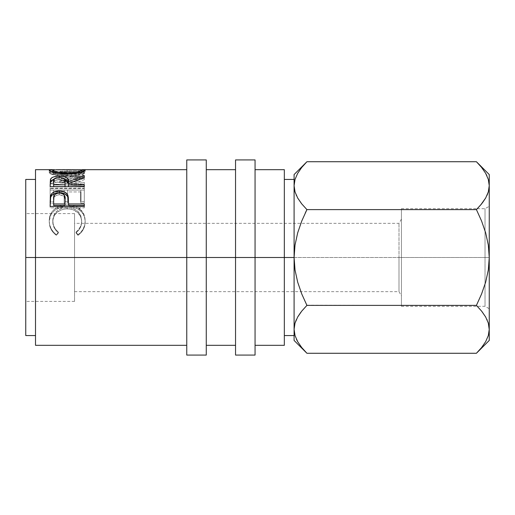 <?xml version="1.0" encoding="UTF-8"?>
<svg xmlns="http://www.w3.org/2000/svg" width="515" height="515" viewBox="0 0 515 515"><rect width="100%" height="100%" fill="white"/><g stroke="black" fill="none" stroke-linecap="round" stroke-linejoin="round"><path stroke-width="0.39" stroke-dasharray="2.58 1.93" d="M476.42 353.271L481.583 347.574L485.639 341.702L488.304 335.619L489.25 329.33L489.25 340.441L489.25 257.5L485.027 257.5L485.027 208.71L485.027 306.29L485.027 257.5L398.99 257.5L398.99 291.651L398.99 257.5L401.43 257.5L401.43 306.29L401.43 257.5L485.027 257.5L485.027 306.29L485.027 257.5L401.43 257.5L401.43 208.71L401.43 306.29L401.43 219.12L401.43 257.5L485.027 257.5L485.027 208.71L485.027 257.5L489.25 257.5L489.25 308.73L489.25 174.559L489.25 185.67L488.329 179.471L485.684 173.375L481.589 167.439L485.639 173.298M186.758 257.5L186.758 159.92L186.758 257.5L25.75 257.5L74.54 257.5L74.54 301.41L74.54 257.5L25.75 257.5L25.75 301.41L25.75 179.439L25.75 335.561L25.75 213.59L25.75 301.41L25.75 257.5L35.509 257.5L35.509 169.68L35.509 257.5L186.758 257.5L186.758 169.68L186.758 345.32L186.758 184.479L186.758 257.5L206.27 257.5L186.758 257.5L186.758 355.08L186.758 257.5M206.27 159.92L206.27 345.32L206.27 257.5L235.542 257.5L235.542 159.92L235.542 257.5L206.27 257.5L206.27 355.08L206.27 159.92M255.06 257.5L235.542 257.5L235.542 169.68L235.542 345.32L235.542 184.479L235.542 257.5L255.06 257.5L255.06 169.68L255.06 345.32L255.06 257.5L284.332 257.5L284.332 179.439L284.332 257.5L255.06 257.5L255.06 355.08L255.06 257.5M294.091 257.5L284.332 257.5L284.332 345.32L284.332 169.68L284.332 335.561L284.332 257.5L284.332 335.561L284.332 257.5L294.091 257.5L294.091 174.559L294.091 185.67L295.043 179.381L294.091 185.67L294.091 335.561L294.091 179.439L294.091 335.561L294.091 257.5L295.018 269.924L297.67 282.13L301.771 294.014L297.67 282.13L295.018 269.924L294.091 257.5L294.091 329.33L294.091 257.5L295.031 244.986L294.091 257.5M54.384 169.712L79.922 169.712M84.299 175.551L59.669 171.778L84.299 171.128L84.299 170.62L50.142 171.398L78.171 175.422L50.142 181.673L84.299 184.067L84.299 182.419L59.721 180.778L84.299 175.306L84.299 177.591L59.669 174.16L59.669 171.778L84.299 175.306L84.299 177.83L84.299 175.551L59.721 180.778L59.721 182.909L84.299 177.83L84.299 175.551M80.797 191.934L67.658 191.934L67.658 203.077L64.156 203.077L64.156 191.934L53.65 191.934L53.65 203.077L50.142 203.077L50.142 188.136L50.142 190.061L84.299 190.061L84.299 203.077L80.797 203.077L80.797 190.054L80.797 191.934L80.797 190.054L67.658 190.054L67.658 203.077L67.658 201.52L64.156 201.52L64.156 203.077L64.156 190.054L64.156 191.934L64.156 190.054L53.65 190.054L53.65 203.077L53.65 201.52L50.142 201.52L50.142 203.077L53.65 203.077L53.65 190.054L53.65 191.934L64.156 191.934L64.156 203.077L67.658 203.077L67.658 190.054L67.658 191.934L80.797 191.934L80.797 203.077L84.299 203.077L84.299 188.136L84.299 190.061L50.142 190.061L50.142 188.136L50.142 201.52L53.65 201.52L53.65 190.054L64.156 190.054L64.156 201.52L67.658 201.52L67.658 190.054L80.797 190.054L80.797 201.52L84.299 201.52L84.299 188.136L50.142 188.136L84.299 188.136L84.299 203.077L84.299 201.52L80.797 201.52L80.797 203.077L80.797 201.52M55.562 234.087L56.412 234.718L58.465 232.143L55.987 229.748L54.172 226.896L53.109 223.768L52.833 219.236L53.798 215.444L56.83 211.169L61.562 208.363L67.253 207.448L72.988 208.375L77.726 211.247L80.739 215.579L81.673 220.742L81.325 223.909L80.224 226.973L78.389 229.761L75.975 232.143L78.01 234.718L81.106 231.892L83.391 228.46L84.756 224.669L85.175 220.761L84.846 217.227L83.784 213.886L81.879 210.925L79.201 208.491L76.516 206.921L73.516 205.794L68.675 205.009L63.474 205.215L60.062 206.039L54.249 209.373L52.054 211.729L50.457 214.491L49.549 217.53L49.292 221.701L49.685 224.643L51.017 228.448L53.296 231.898L55.562 234.087M398.99 257.5L398.99 291.651L398.99 257.5L74.54 257.5L398.99 257.5L74.54 257.5L74.54 291.651L74.54 257.5L398.99 257.5L398.99 223.349L398.99 257.5L401.43 257.5L401.43 208.71L401.43 257.5L398.99 257.5L398.99 223.349L398.99 257.5M74.54 257.5L74.54 223.349L74.54 257.5L25.75 257.5L74.54 257.5L74.54 213.59L74.54 257.5M35.509 345.32L35.509 257.5L35.509 345.32M294.091 329.33L295.043 323.04L294.091 329.33L294.091 340.441L294.091 329.407M35.509 257.5L35.509 179.439L35.509 257.5M306.837 305.208L476.42 305.389L481.583 293.981L485.658 282.175L488.31 270.014L489.25 257.5L489.25 308.73L489.25 206.27L489.25 329.33L488.304 335.619L485.639 341.702L481.583 347.574M301.758 311.092L300.902 312.187M301.848 347.677L305.788 352.118M295.011 335.529L297.664 341.625L301.751 347.561L306.921 353.271M295.031 335.58L296.428 339.243M297.702 173.298L295.043 179.381L297.702 173.298L301.758 167.427L297.702 173.298M305.755 162.914L305.305 163.39M297.683 232.825L295.031 244.986L297.683 232.825L300.85 223.349L297.683 232.825M305.318 212.907L301.758 221.019L306.921 209.611L476.42 209.611L481.57 220.987L485.671 232.87L488.323 245.076L485.671 232.87L481.57 220.987L476.42 209.611L306.921 209.611L301.751 203.895L297.664 197.966L301.751 203.895L306.824 209.811M295.031 191.915L296.382 195.488M481.364 167.156L478.049 163.397M488.317 179.42L486.913 175.757M485.684 173.375L481.589 167.439L476.42 161.729M477.605 352.067L478.055 351.591M306.921 305.389L476.42 305.389L481.589 311.105L485.684 317.034L481.589 311.105L476.42 305.389L481.583 293.981L485.658 282.175L488.31 270.014L489.25 257.5L489.25 185.593M488.317 323.085L486.958 319.512M488.304 191.96L489.25 185.67L488.304 191.96M481.583 203.908L482.439 202.813M401.43 208.71L477.308 208.71L476.42 209.611L480.798 204.861M297.664 341.625L301.751 347.561L297.702 341.702M488.31 323.079L487.171 319.982M488.329 335.529L485.684 341.625M295.011 179.471L297.664 173.375M295.031 191.921L296.177 195.018M306.921 161.729L301.758 167.427M25.75 257.5L25.75 213.59L25.75 257.5M79.915 209.032L83.939 214.24L85.175 220.761C85.181 226.375 82.793 231.029 78.01 234.718L78.01 235.355L78.01 234.718L75.975 232.143L75.975 232.844L75.975 232.143C79.728 229.04 81.621 225.242 81.673 220.742L81.673 221.765L81.673 220.742C81.164 212.528 76.355 208.099 67.253 207.448L67.253 208.839L67.253 207.448C58.234 208.066 53.405 212.438 52.775 220.549L52.775 221.579C53.412 213.693 58.24 209.444 67.253 208.839C76.349 209.457 81.158 213.77 81.673 221.765C81.627 226.143 79.728 229.838 75.975 232.844L78.01 235.355C82.793 231.756 85.181 227.237 85.175 221.785C85.29 216.841 83.301 212.862 79.201 209.856C75.692 207.513 71.63 206.367 67.021 206.418C57.242 206.071 48.771 213.113 49.266 221.746C49.24 227.244 51.622 231.776 56.412 235.355L58.465 232.844L58.465 232.143L58.465 232.844C54.648 229.806 52.755 226.053 52.775 221.579L52.775 220.549C52.768 225.164 54.661 229.027 58.465 232.143L56.412 234.718C51.616 231.035 49.234 226.368 49.266 220.723C48.732 211.91 57.255 204.584 67.021 204.964C71.624 204.906 75.686 206.084 79.201 208.491L79.201 209.856L79.201 208.491M67.021 206.418L67.021 204.964L67.021 206.418L73.516 207.236L77.9 209.039L81.879 212.219L84.338 216.455L85.155 220.916L84.756 225.583L83.391 229.265L81.106 232.606L78.01 235.355L75.975 232.844L78.389 230.527L80.224 227.823L81.325 224.843L81.621 220.472L80.739 216.738L77.726 212.534L72.988 209.74L70.182 209.051L65.798 208.89L61.562 209.727L56.83 212.457L54.384 215.476L53.026 219.036L52.852 223.143L54.172 227.746L55.987 230.52L58.465 232.844L56.412 235.355L56.412 234.718L56.412 235.355L53.296 232.613L51.017 229.259L49.685 225.557L49.266 220.723L51.088 214.459L54.249 210.712L60.062 207.468L67.021 206.418M59.721 182.909L59.721 180.778L84.299 182.419L84.299 184.505L59.721 182.909L84.299 184.505L84.299 186.102L84.299 182.419L84.299 186.102L84.299 184.067L50.142 181.673L50.142 183.784L84.299 186.102L50.142 183.784L50.142 181.454L50.142 183.784L50.142 181.454L78.171 175.422L78.171 177.701L50.142 183.565L78.171 177.701L78.171 175.422L50.142 171.482L50.142 173.87L78.171 177.701L50.142 173.87L50.142 171.398L50.142 173.87L50.142 171.398L84.299 170.62L84.299 173.034L50.142 173.787L84.299 173.034L84.299 173.529L84.299 170.62L84.299 173.529L84.299 171.128L59.669 171.778L59.669 174.16L84.299 173.529L59.669 174.16L84.299 177.591L59.721 182.909M79.683 169.718L67.208 170.008L67.208 172.441L81.898 172.119M77.598 172.119L81.673 172.718L80.668 173.529L77.585 174.501L70.207 175.538L63.081 175.448L55.202 174.025L52.839 172.892L53.843 172.242L82.007 172.119L85.175 172.699L85.175 170.278L85.175 172.699C84.241 174.54 78.306 175.808 67.368 176.503L67.368 174.192L67.368 176.503C56.399 175.847 50.367 174.591 49.266 172.731L49.266 170.311L49.266 172.731L52.511 172.119L49.343 172.544L50.644 173.787L57.352 175.654L65.611 176.484L74.25 176.104L80.031 175.029L83.913 173.742L85.175 172.699L83.874 172.184L67.208 172.441L67.208 170.008L54.79 169.725M52.524 172.119L67.208 172.441L52.427 172.119L56.882 172.119L52.775 172.718L52.775 172.203L52.775 172.718C53.566 174.154 58.433 175.119 67.356 175.609C76.194 175.106 80.964 174.141 81.673 172.718L81.673 172.203L81.673 172.718L77.636 172.119L67.201 172.235L67.201 169.796C76.181 169.48 81.01 169.647 81.673 170.291M67.356 174.192L67.356 175.609L67.356 174.192M52.775 170.291C53.489 169.647 58.298 169.48 67.201 169.796L67.201 172.235L56.869 172.119M50.142 182.78L50.142 184.853L50.142 182.78M54.178 178.982L59.277 178.422L59.277 177.372L59.277 178.422L64.478 178.995L59.277 178.422L53.689 179.123M68.534 183.604L84.299 178.267L84.299 176.001L84.299 178.267L68.534 183.604M84.299 177.488L84.299 179.709L84.299 178.267L84.299 179.709L68.534 185.516L68.534 183.462L68.534 185.516L84.299 179.709L84.299 177.488M68.534 186.591L68.534 185.516L68.534 186.848L84.299 186.848L84.299 184.827L84.299 186.848L68.534 186.591M50.142 184.853L50.142 188.561L84.299 188.561L84.299 186.591L84.299 188.561L84.299 186.848L84.299 188.561L50.142 188.561L50.142 186.591M64.935 182.175L65.077 183.617C65.695 181.28 63.763 179.935 59.27 179.6L63.339 180.327L64.935 182.175M58.523 179.619L59.27 179.6L59.27 177.372L59.27 179.6C54.893 179.928 53.013 181.248 53.65 183.54L54.468 180.849L58.523 179.619M53.65 186.848L53.65 181.428L53.65 186.848L65.032 186.848L53.65 186.848M68.534 203.592L68.534 205.453L68.534 203.592M84.299 205.453L84.299 207.848L84.299 206.425L84.299 207.848L50.142 207.848L50.142 201.133M84.299 206.425L84.299 207.848L50.142 207.848L50.142 202.698M50.412 198.082L50.322 198.732M64.967 198.803L65.109 200.966C65.708 197.432 63.776 195.372 59.322 194.779L63.358 195.945L64.208 196.788L64.967 198.803M58.588 194.812L59.322 194.779L59.322 192.99L59.322 194.779C54.944 195.34 53.058 197.342 53.65 200.773L54.513 196.711L56.521 195.294L58.588 194.812M53.65 205.453L53.65 199.151L53.65 205.453M77.598 169.68L56.882 169.68M235.542 355.08L235.542 257.5L235.542 355.08M401.43 257.5L401.43 219.12L401.43 257.5M401.43 306.29L485.027 306.29L489.25 308.73M74.54 291.651L398.99 291.651L401.43 295.88M74.54 301.41L25.75 301.41M401.43 219.12L398.99 223.349L74.54 223.349M74.54 213.59L25.75 213.59M477.308 208.71L485.027 208.71L489.25 206.27"/><path stroke-width="0.77" d="M294.097 328.988L295.011 323.137L297.664 317.034L301.751 311.105L306.921 305.389L301.758 311.092L306.921 305.389L301.758 293.981L297.683 282.175L295.031 270.014L294.091 257.5L295.018 245.076L297.67 232.87L301.771 220.987L306.921 209.611L301.758 203.908L297.702 198.043L295.043 191.96L294.091 185.67L294.091 174.559L294.091 257.5L284.332 257.5L284.332 169.68L284.332 345.32L284.332 257.5L235.542 257.5L235.542 159.92L235.542 257.5L35.509 257.5L35.509 169.68L35.509 257.5L25.75 257.5L25.75 335.561L25.75 179.439L25.75 257.5L186.758 257.5L186.758 159.92L186.758 257.5L206.27 257.5L206.27 159.92L206.27 257.5L255.06 257.5L255.06 159.92L255.06 257.5L294.091 257.5L294.091 340.441L294.091 329.33L295.031 335.58M50.142 201.133L50.657 197.123L50.142 206.425L50.354 196.775L51.809 193.524L55.041 191.554L60.783 191.007L64.922 192.121L67.523 194.58L68.295 197.103L68.534 203.966L84.299 203.966L84.299 206.425L50.142 206.425L84.299 206.425L84.299 205.453L68.534 205.453L84.299 205.453M50.142 186.591L50.438 179.452L51.719 177.804L53.689 176.883L57.783 176.201L63.467 176.523L66.66 177.662L67.626 178.486L68.534 181.492L84.299 176.001L84.299 177.488L68.534 183.462L68.534 184.827L84.299 184.827L84.299 186.591L50.142 186.591L84.299 186.591L84.299 184.827L68.534 184.827L68.534 186.591L68.534 183.462L84.299 177.488L84.299 176.001L68.534 181.492C68.978 178.171 65.888 176.394 59.277 176.169C54.719 176.182 51.828 177.134 50.612 179.008L50.142 186.591L50.612 179.008L50.612 181.19L54.178 178.982L50.805 180.874L50.142 184.853M54.384 169.712L49.266 170.311L50.509 169.75L54.384 169.712M49.35 170.536L49.266 170.311C50.367 172.222 56.405 173.516 67.368 174.192L57.352 173.317L50.644 171.398L49.35 170.536M69.132 174.167L67.368 174.192C78.306 173.471 84.235 172.165 85.175 170.278L83.913 171.353L80.031 172.673L69.132 174.167M85.097 170.092L79.683 169.718L85.097 170.092M35.509 257.5L35.509 345.32L35.509 257.5M296.318 319.654L295.031 323.085M478.049 163.397L481.583 167.427L485.639 173.298L488.304 179.381L489.25 185.67L489.25 174.559L489.25 257.5L488.323 269.924L485.671 282.13L481.57 294.014L476.42 305.389L306.921 305.389L301.758 311.092L297.683 316.989L300.902 312.187M305.788 352.118L301.848 347.677M296.428 339.243L297.541 341.413M478.055 351.591L481.583 347.574L476.42 353.271L306.921 353.271L301.758 347.574L297.702 341.702L295.043 335.619L294.091 329.33L295.011 335.529M301.436 203.502L297.702 198.043L295.043 191.96L294.091 185.67L294.091 329.33L295.011 323.137L297.664 317.034L301.751 311.105M305.305 163.39L305.755 162.914M295.011 179.471L294.091 185.67L295.011 191.863L294.091 185.67L295.011 179.471L297.664 173.375L301.751 167.439L306.921 161.729L476.42 161.729L481.364 167.156M301.758 221.019L306.921 209.611L476.42 209.611L481.583 221.019L485.658 232.825L488.31 244.986L489.25 257.5L489.25 340.441L489.25 185.67L488.329 191.863L485.684 197.966L481.589 203.895L476.42 209.611L481.583 221.019L485.658 232.825L488.31 244.986L489.25 257.5L488.323 245.076L489.25 257.5L488.323 269.924L485.671 282.13L481.57 294.014L476.42 305.389L481.583 311.092L485.639 316.957L488.304 323.04L489.25 329.33L488.329 335.529L485.684 341.625L481.589 347.561L477.605 352.067M306.824 209.811L305.318 212.907M296.177 195.018L296.382 195.488M485.639 173.298L488.304 179.381L489.25 185.67L488.317 179.42M486.913 175.757L485.684 173.375M489.25 329.677L488.317 323.085M481.905 311.498L485.639 316.957L488.304 323.04L489.25 329.33L488.31 323.079M487.171 319.982L486.958 319.512M487.023 195.346L488.317 191.915M480.798 204.861L485.658 198.011L482.439 202.813M294.091 340.441L306.921 353.271L476.42 353.271L489.25 340.441M296.209 319.899L295.031 323.079M301.771 220.987L297.67 232.87L295.018 245.076L294.091 257.5L295.031 270.014L297.683 282.175L301.758 293.981L306.921 305.389L476.42 305.389L481.583 311.092M489.25 329.33L488.329 335.529M485.684 341.625L481.589 347.561M297.702 341.702L295.043 335.619L294.091 329.33M297.664 173.375L301.751 167.439M489.25 185.67L488.329 191.863L485.684 197.966L481.589 203.895L476.42 209.611L306.921 209.611L301.758 203.908M477.308 208.71L481.583 203.908M487.132 195.101L488.31 191.921M489.25 174.559L476.42 161.729L306.921 161.729L294.091 174.559M79.201 208.491L79.915 209.032M80.797 201.52L80.797 191.934M67.356 173.272L67.356 174.192L67.356 173.272C58.44 172.763 53.573 171.772 52.775 170.291L52.775 172.718L52.775 170.291L53.869 171.141L58.71 172.519L67.356 173.272L77.585 172.132L80.668 171.135L81.673 170.291C80.977 171.759 76.207 172.75 67.356 173.272M81.673 172.718L81.673 170.291L81.673 172.718M81.634 170.162L79.355 169.705L56.753 169.68L52.775 170.291M59.277 177.372L59.277 176.169L59.277 177.372M64.478 178.995L68.534 183.604L68.534 181.492L68.534 183.604L67.626 180.681L64.478 178.995M65.077 183.617L65.032 186.848L65.077 181.492L65.032 186.848L65.032 184.827L53.65 184.827L53.65 186.591L53.65 184.827L65.032 184.827L64.684 179.323L63.339 178.126L59.27 177.372C63.77 177.739 65.701 179.117 65.077 181.505M53.65 181.428L53.65 184.827L53.65 181.428C53 179.078 54.88 177.727 59.27 177.372L56.438 177.714L54.468 178.66L53.65 181.428M50.657 195.397L50.657 197.123C51.97 194.271 54.854 192.829 59.302 192.797L59.302 190.949C54.854 190.981 51.97 192.468 50.657 195.397M59.302 190.949L59.302 192.797C63.886 192.829 66.77 194.335 67.974 197.309L67.974 195.591C66.744 192.52 63.86 190.975 59.302 190.949M84.299 206.425L84.299 203.966L68.534 203.966L67.974 195.591L68.534 203.592L68.328 199.035L67.523 196.331L64.922 193.936L61.015 192.874L55.041 193.389L51.809 195.301L50.515 197.593L50.142 202.698M68.534 203.966L68.534 205.453L68.534 203.966M65.032 205.453L53.65 205.453L65.032 205.453L65.109 200.966L65.032 205.453M59.322 192.99C63.783 193.614 65.708 195.739 65.109 199.35L65.032 203.966L53.65 203.966L53.65 205.453L53.65 203.966L65.032 203.966L65.109 199.35L64.208 195.05L62.193 193.531L59.322 192.99L56.521 193.518L54.513 194.973L53.676 198.063L53.65 203.966L53.65 199.151C53.051 195.642 54.938 193.589 59.322 192.99M65.109 200.966L65.109 199.35M235.542 355.08L235.542 257.5L235.542 355.08L255.06 355.08L255.06 257.5L255.06 355.08M186.758 355.08L186.758 257.5L186.758 355.08L206.27 355.08L206.27 257.5L206.27 355.08M186.758 159.92L206.27 159.92M235.542 159.92L255.06 159.92M284.332 179.439L294.091 179.439M25.75 179.439L35.509 179.439M255.06 169.68L284.332 169.68M206.27 169.68L235.542 169.68M35.509 169.68L52.427 169.68M186.758 169.68L82.007 169.68M35.509 345.32L186.758 345.32M206.27 345.32L235.542 345.32M255.06 345.32L284.332 345.32M25.75 335.561L35.509 335.561M284.332 335.561L294.091 335.561"/></g></svg>
